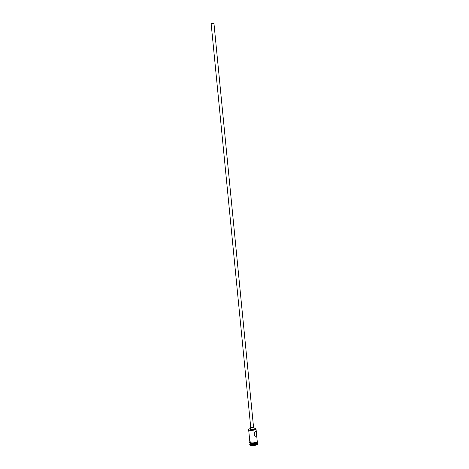 <?xml version="1.0" encoding="UTF-8"?>
<svg xmlns="http://www.w3.org/2000/svg" width="469" height="469" viewBox="0 0 469 469"><rect width="100%" height="100%" fill="white"/><g stroke="black" fill="none" stroke-linecap="round" stroke-linejoin="round"><path stroke-width="0.7" d="M250.487 428.531A3.559 0.956 -5.6 0 0 249.191 429.024A3.559 0.956 -5.6 0 0 248.892 429.258A3.559 0.956 -5.6 0 0 251.032 430.202A3.559 0.956 -5.6 0 0 255.453 429.358A3.559 0.956 -5.6 0 0 255.699 428.59A3.559 0.956 -5.6 0 0 253.999 428.191M255.763 428.648A3.705 0.997 174.4 0 1 255.845 428.701A3.705 0.997 174.4 0 1 256.021 428.965A3.705 0.997 174.4 0 1 255.593 429.498A3.705 0.997 174.4 0 1 251.49 430.378A3.705 0.997 174.4 0 1 248.652 429.686A3.705 0.997 174.4 0 1 248.769 429.393A3.705 0.997 174.4 0 1 248.84 429.323M213.641 23.643A1.237 0.334 -5.6 0 0 213.782 23.468A1.237 0.334 -5.6 0 0 212.832 23.239A1.237 0.334 -5.6 0 0 211.466 23.532A1.237 0.334 -5.6 0 0 211.326 23.708A1.237 0.334 -5.6 0 0 212.269 23.937A1.237 0.334 -5.6 0 0 213.641 23.643M211.314 23.52A1.413 0.381 -5.6 0 0 211.15 23.726A1.413 0.381 -5.6 0 0 212.234 23.989A1.413 0.381 -5.6 0 0 213.794 23.655A1.413 0.381 -5.6 0 0 213.958 23.45A1.413 0.381 -5.6 0 0 212.873 23.186A1.413 0.381 -5.6 0 0 211.314 23.52M211.15 23.726L250.722 427.3A1.413 0.381 -5.6 0 0 251.8 427.564A1.413 0.381 -5.6 0 0 253.366 427.23A1.413 0.381 -5.6 0 0 253.53 427.025L213.958 23.45M250.692 427.019A1.765 0.475 -5.6 0 0 250.575 427.077A1.765 0.475 -5.6 0 0 250.37 427.335A1.765 0.475 -5.6 0 0 251.724 427.664A1.765 0.475 -5.6 0 0 253.676 427.241A1.765 0.475 -5.6 0 0 253.881 426.989A1.765 0.475 -5.6 0 0 253.5 426.743M250.37 427.335L250.569 429.364A1.765 0.475 -5.6 0 0 251.923 429.692A1.765 0.475 -5.6 0 0 253.876 429.27A1.765 0.475 -5.6 0 0 254.075 429.018L253.881 426.989M256.238 436.123L256.596 434.816L256.285 431.627L255.775 431.392C253.401 432.096 253.893 437.114 256.238 436.123L255.81 436.217M257.34 442.589A3.705 0.997 174.4 0 1 257.37 442.689A3.705 0.997 174.4 0 1 256.936 443.223A3.705 0.997 174.4 0 1 252.838 444.096A3.705 0.997 174.4 0 1 249.995 443.41A3.705 0.997 174.4 0 1 250.006 443.305M257.37 442.689L257.434 443.363A3.705 0.997 174.4 0 1 257 443.897A3.705 0.997 174.4 0 1 252.902 444.776A3.705 0.997 174.4 0 1 250.065 444.084L249.995 443.41M257.417 443.223L257.628 443.381A4.057 1.09 174.4 0 1 257.815 443.668A4.057 1.09 174.4 0 1 257.346 444.254A4.057 1.09 174.4 0 1 252.855 445.21A4.057 1.09 174.4 0 1 249.748 444.46A4.057 1.09 174.4 0 1 249.877 444.137L250.047 443.944M256.596 434.816L257.247 441.47A3.705 0.997 174.4 0 1 256.819 442.003A3.705 0.997 174.4 0 1 252.721 442.883A3.705 0.997 174.4 0 1 249.877 442.191L248.652 429.686M257.305 442.05L257.346 442.484A3.705 0.997 174.4 0 1 256.918 443.017A3.705 0.997 174.4 0 1 252.82 443.897A3.705 0.997 174.4 0 1 249.977 443.205L249.936 442.777M257.815 443.668L257.85 444.002A4.057 1.09 174.4 0 1 257.381 444.589A4.057 1.09 174.4 0 1 252.891 445.55A4.057 1.09 174.4 0 1 249.778 444.794L249.748 444.46M249.866 442.056A3.74 1.002 -5.6 0 0 252.463 442.894A3.74 1.002 -5.6 0 0 256.848 442.003A3.74 1.002 -5.6 0 0 257.235 441.335M256.883 442.343A3.74 1.002 174.4 0 1 252.439 443.234A3.74 1.002 174.4 0 1 249.913 442.361M250.2 441.675C248.248 442.871 251.917 444.225 256.953 442.326L257.411 441.904L257.223 441.223M256.021 428.965L256.285 431.627"/></g></svg>
